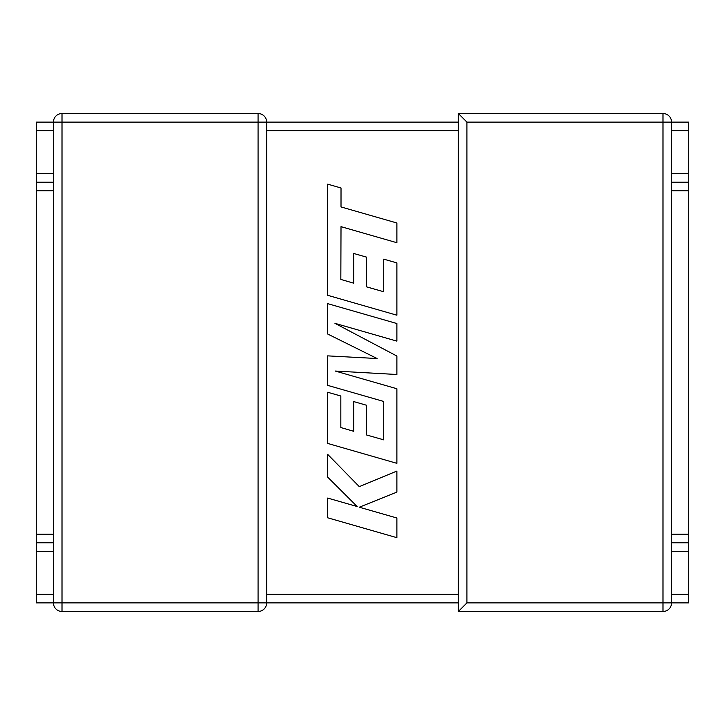 <?xml version="1.0" encoding="UTF-8"?>
<svg xmlns="http://www.w3.org/2000/svg" width="725" height="725" viewBox="0 0 725 725"><rect width="100%" height="100%" fill="white"/><g stroke="black" fill="none" stroke-linecap="round" stroke-linejoin="round"><path stroke-width="1.09" d="M458.345 602.892L258.073 602.892L258.073 611.483L62.006 611.483A8.582 8.582 0 0 1 53.423 602.892L36.25 602.892L36.25 534.207L53.423 534.207L53.423 122.108A8.582 8.582 0 0 1 62.006 113.517L258.073 113.517L258.073 122.108L62.006 122.108L62.006 602.892L258.073 602.892L258.073 122.108L266.655 122.108L266.655 602.783M671.577 594.301L688.75 594.301L688.75 551.381L671.577 551.381M688.75 594.301L688.75 602.892L671.577 602.892A8.582 8.582 0 0 1 662.994 611.483L458.345 611.483L458.345 113.517L662.994 113.517A8.582 8.582 0 0 1 671.577 122.108L688.75 122.108L688.75 551.381M688.75 542.789L671.577 542.789L671.577 534.207L688.75 534.207M688.75 190.793L671.577 190.793L671.577 534.207M671.577 190.793L671.577 122.108L466.927 122.108L466.927 602.892L662.994 602.892L662.994 113.517M53.423 534.207L53.423 542.789L36.25 542.789M53.423 190.793L36.25 190.793L36.25 534.207M36.25 190.793L36.25 173.619L53.423 173.619M53.423 130.699L36.25 130.699L36.25 173.619M36.25 130.699L36.25 122.108L62.006 122.108L62.006 113.517A8.582 8.582 0 0 0 53.423 122.108M266.655 122.108A8.582 8.582 0 0 0 258.073 113.517A8.582 8.582 0 0 1 266.655 122.108L458.345 122.108M266.283 600.382L266.655 602.611M258.073 611.483A8.582 8.582 0 0 0 266.655 602.892A8.582 8.582 0 0 1 258.073 611.483M53.423 602.892L62.006 602.892L62.006 611.483A8.582 8.582 0 0 1 53.423 602.892L53.423 542.789M458.345 611.483L466.927 602.892M458.345 113.517L466.927 122.108M671.577 542.789L671.577 602.892L662.994 602.892L662.994 611.483M53.423 182.211L36.25 182.211M688.75 182.211L671.577 182.211M327.646 517.786L396.883 537.678L396.883 517.994L359.292 507.219L396.883 492.13L396.883 471.06L359.292 486.647L327.646 454.321L327.646 477.104L357.171 506.53L327.646 498.066L327.646 517.786M327.646 303.63L327.646 333.998L377.109 358.531L327.646 355.866L327.646 385.356L383.715 401.469L383.715 439.848L366.506 434.946L366.506 405.239L353.709 401.577L353.709 431.293L340.832 427.551L340.832 396.004L327.646 392.261L327.646 443.41L396.883 463.338L396.883 388.745L335.249 371.046L396.883 374.499L396.883 356.038L334.95 323.341L396.883 341.131L396.883 323.54L327.646 303.63M340.832 279.433L341.013 226.653L396.883 242.721L396.883 222.992L341.013 206.933L341.022 187.983L327.646 184.141L327.646 295.292L396.883 315.203L396.883 262.894L383.715 259.151L383.715 291.749L366.506 286.837L366.506 257.121L353.709 253.469L353.709 283.185L340.832 279.433M458.345 130.69L266.655 130.69M266.655 594.31L458.345 594.31M36.25 594.301L53.423 594.301M53.423 551.381L36.25 551.381M671.577 173.619L688.75 173.619M688.75 130.699L671.577 130.699"/></g></svg>
